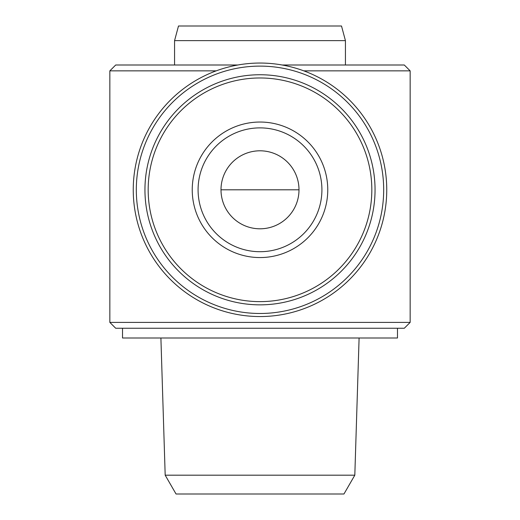 <?xml version="1.0" encoding="UTF-8"?>
<svg xmlns="http://www.w3.org/2000/svg" width="520" height="520" viewBox="0 0 520 520"><rect width="100%" height="100%" fill="white"/><g stroke="black" fill="none" stroke-linecap="round" stroke-linejoin="round"><path stroke-width="0.78" d="M260 228.8A39 39 0 0 0 293.774 170.3A39 39 0 0 0 226.226 170.3A39 39 0 0 0 260 228.8M282.146 65L404.3 65L410.15 70.85L410.15 322.4L109.85 322.4L109.85 70.85L216.222 70.85M410.15 70.85L303.778 70.85M174.571 40.625L345.429 40.625L341.51 26L178.49 26L174.571 40.625L174.571 65M237.855 65L115.7 65L109.85 70.85M410.15 322.4L404.3 328.25L115.7 328.25L109.85 322.4M397.475 328.25L397.475 338L122.525 338L122.525 328.25M165.185 475.189L176.046 494L343.954 494L354.816 475.189L165.185 475.189L160.901 338M134.758 170.3A126.75 126.75 0 0 0 260 316.55A126.75 126.75 0 0 0 386.581 196.326A126.75 126.75 0 0 0 273.026 63.72A126.75 126.75 0 0 0 134.758 170.3M260 313.482A123.682 123.682 0 0 0 367.113 127.959A123.682 123.682 0 0 0 152.887 127.959A123.682 123.682 0 0 0 260 313.482M260 304.85A115.05 115.05 0 0 0 359.638 132.275A115.05 115.05 0 0 0 160.362 132.275A115.05 115.05 0 0 0 260 304.85A115.05 115.05 0 0 0 359.638 132.275A115.05 115.05 0 0 0 160.362 132.275A115.05 115.05 0 0 0 260 304.85M260 257.562A67.763 67.763 0 0 0 318.682 155.916A67.763 67.763 0 0 0 201.318 155.916A67.763 67.763 0 0 0 260 257.562M260 251.713A61.913 61.913 0 0 0 313.619 158.841A61.913 61.913 0 0 0 206.381 158.841A61.913 61.913 0 0 0 260 251.713A61.913 61.913 0 0 0 313.619 158.841A61.913 61.913 0 0 0 206.381 158.841A61.913 61.913 0 0 0 260 251.713M260 301.626A111.826 111.826 0 0 0 356.844 133.887A111.826 111.826 0 0 0 163.156 133.887A111.826 111.826 0 0 0 260 301.626M221 189.8L299 189.8M345.429 40.625L345.429 65M354.816 475.189L359.099 338"/></g></svg>
